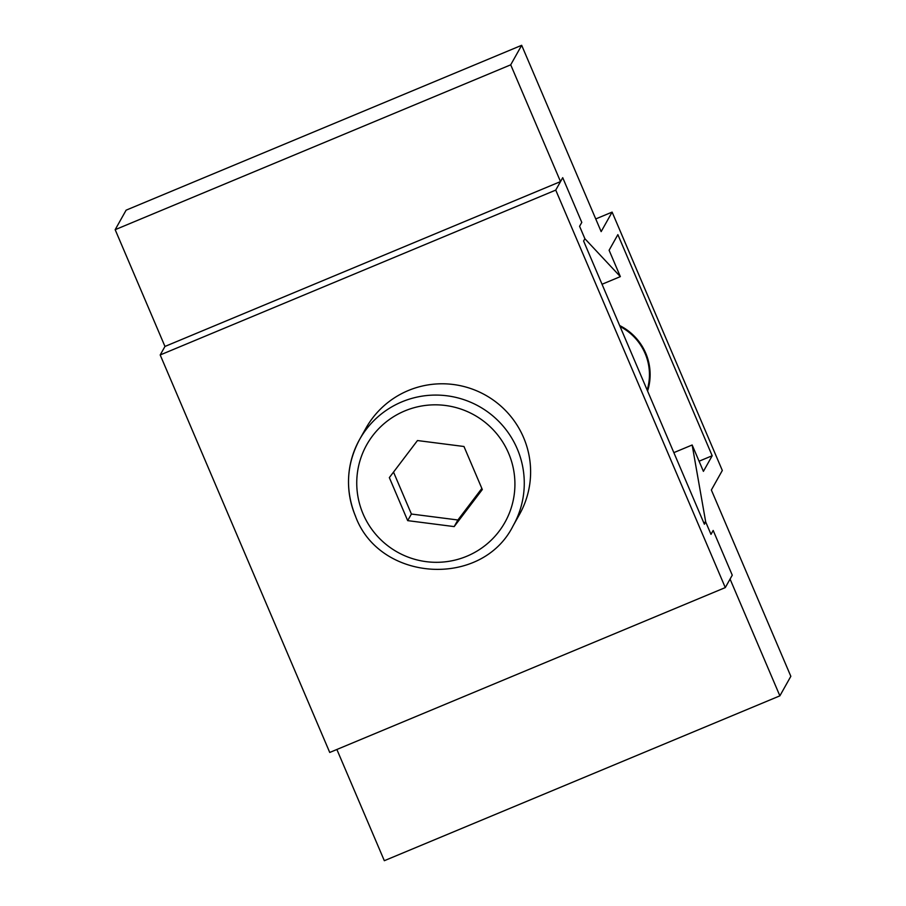 <?xml version="1.0" encoding="UTF-8"?>
<svg xmlns="http://www.w3.org/2000/svg" width="906" height="906" viewBox="0 0 906 906"><rect width="100%" height="100%" fill="white"/><g stroke="black" fill="none" stroke-linecap="round" stroke-linejoin="round"><path stroke-width="1.36" d="M619.647 325.537A54.87 54.405 29.3 0 1 647.586 391.03M722.32 470.474L711.357 489.999L790.836 676.318L779.873 695.842L730.066 579.07L732.263 575.174L713.181 530.452L710.995 534.359L705.695 521.935L692.161 444.993L703.407 471.358L712.184 455.752L617.869 234.643L609.104 250.26L620.35 276.624L584.891 238.72L579.591 226.296L581.788 222.4L562.717 177.678L560.52 181.585L510.712 64.824L521.675 45.3L601.154 231.619L612.116 212.106L722.32 470.474M336.873 749.477L384.325 860.7L779.873 695.842M703.758 522.739L705.695 521.935L710.995 534.359L713.181 530.452L732.263 575.174L725.287 587.586L555.74 190.101L562.717 177.678L581.788 222.4L579.591 226.296L584.891 238.72L583.6 241.03L704.392 524.234L705.695 521.935L703.758 522.739M673.849 452.626L692.161 444.993M699.081 461.211L712.184 455.752M602.037 284.257L620.35 276.624M521.675 45.3L126.127 210.158L115.164 229.682L164.971 346.443L560.52 181.585M115.164 229.682L510.712 64.824M595.74 218.935L612.116 212.106M513.17 525.695C482.049 588.311 379.773 582.207 355.526 516.352C344.982 490.021 346.341 464.382 359.614 439.444L365.956 428.153A88.063 87.316 29.3 0 1 408.3 390.531A88.063 87.316 29.3 0 1 508.062 413.227A88.063 87.316 29.3 0 1 519.512 514.404L513.17 525.695A88.063 87.316 29.3 0 0 517.247 448.866A88.063 87.316 29.3 0 0 401.947 401.834A88.063 87.316 29.3 0 0 359.614 439.444A88.063 87.316 29.3 0 0 355.537 516.273M454.178 526.601L407.689 520.633L389.342 477.609L417.473 440.543L463.974 446.499L482.32 489.534L454.178 526.601L457.892 519.987L481.856 488.436M407.689 520.633L411.403 514.03L457.892 519.987M393.521 472.094L411.403 514.03M620.055 326.5A54.19 53.726 29.3 0 1 647.167 390.067M164.971 346.443L160.192 354.959L555.74 190.101M160.192 354.959L329.739 752.456L725.287 587.586M363.068 513.895A79.252 78.584 29.3 0 1 404.835 410.905A79.252 78.584 29.3 0 1 508.594 453.238A79.252 78.584 29.3 0 1 466.828 556.239A79.252 78.584 29.3 0 1 363.068 513.895"/></g></svg>
